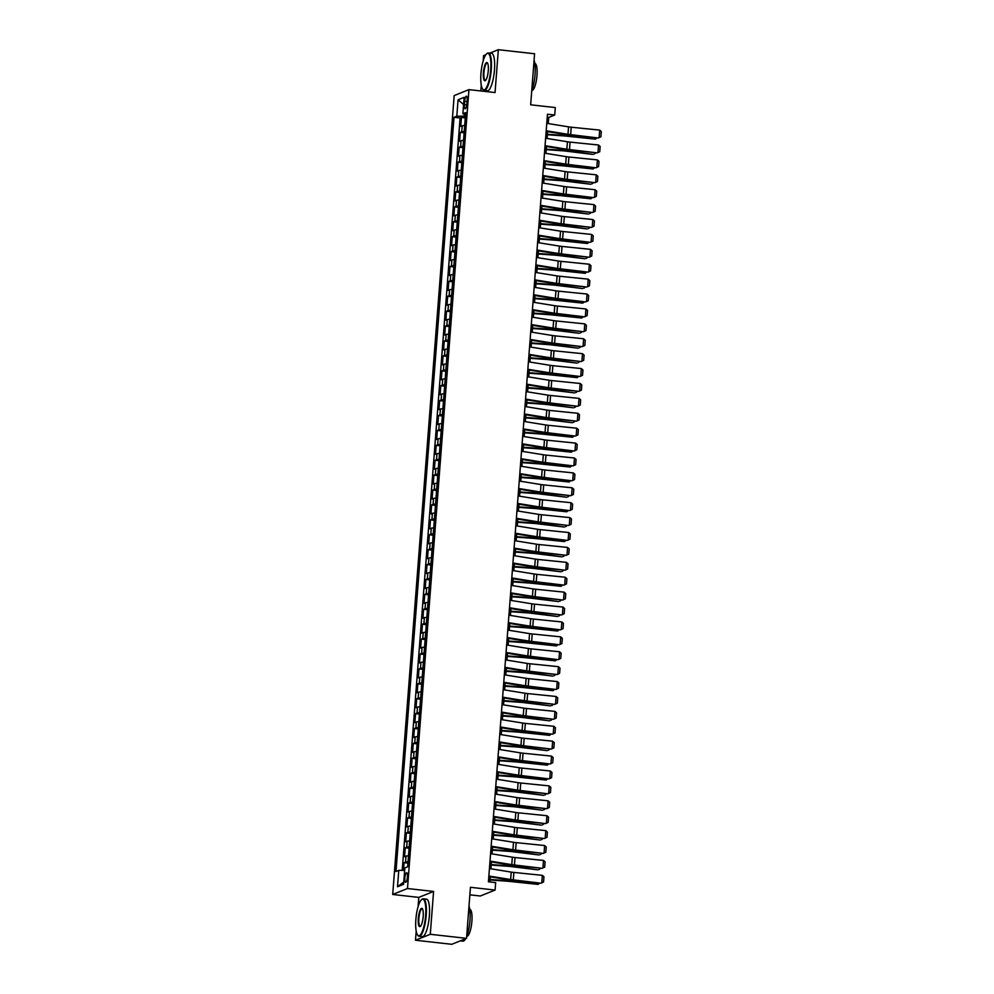 <?xml version="1.0" encoding="UTF-8"?>
<svg xmlns="http://www.w3.org/2000/svg" width="994" height="994" viewBox="0 0 994 994"><rect width="100%" height="100%" fill="white"/><g stroke="black" fill="none" stroke-linecap="round" stroke-linejoin="round"><path stroke-width="1.49" d="M407.403 876.994A4.821 1.23 -83.6 0 0 406.67 872.72A4.821 1.23 -83.6 0 0 404.844 878.025A4.821 1.23 -83.6 0 0 405.589 882.312A4.821 1.23 -83.6 0 0 407.403 876.994M469.864 894.836L480.301 896.004L495.087 890.065L495.658 882.61L488.414 881.802L547.47 114.211L554.727 115.018L555.298 107.563L530.659 104.805L534.586 53.763L498.342 49.7L489.831 53.129M416.2 931.117L415.492 940.237L451.736 944.3L466.521 938.348L430.278 934.298L433.583 891.444L407.49 888.524L392.705 894.476L418.797 897.396L418.064 906.776M407.49 888.524L468.957 89.634L454.171 95.586L392.705 894.476M485.817 54.745L483.556 55.652L483.159 60.932M481.282 85.273L480.847 90.963M415.492 940.237L430.278 934.298M464.683 125.542A6.026 0.795 -175.6 0 0 462.21 125.803L460.744 126.4L461.44 117.454L465.279 117.888M464.223 131.506A6.026 0.795 -175.6 0 0 461.75 131.767L460.297 132.351L464.123 132.786M460.297 132.351L459.601 141.297L461.067 140.713A6.026 0.795 -175.6 0 1 463.539 140.452M462.396 155.35A6.026 0.795 -175.6 0 0 459.911 155.623L458.458 156.207L459.141 147.261L462.98 147.696M461.241 170.26A6.026 0.795 -175.6 0 0 458.768 170.521L457.315 171.105L457.998 162.171L461.837 162.594M460.098 185.17A6.026 0.795 -175.6 0 0 457.625 185.431L456.159 186.015L456.855 177.069L460.694 177.504M458.955 200.067A6.026 0.795 -175.6 0 0 456.47 200.328L455.016 200.925L455.699 191.979L459.539 192.401M457.799 214.977A6.026 0.795 -175.6 0 0 455.327 215.238L453.873 215.822L454.556 206.876L458.396 207.311M456.656 229.875A6.026 0.795 -175.6 0 0 454.183 230.136L452.717 230.732L453.413 221.786L457.252 222.221M455.513 244.785A6.026 0.795 -175.6 0 0 453.028 245.046L451.574 245.63L452.258 236.696L456.097 237.119M454.37 259.683A6.026 0.795 -175.6 0 0 451.885 259.956L450.431 260.54L451.114 251.594L454.954 252.029M453.214 274.592A6.026 0.795 -175.6 0 0 450.742 274.853L449.276 275.437L449.971 266.504L453.811 266.926M452.071 289.502A6.026 0.795 -175.6 0 0 449.599 289.763L448.132 290.347L448.828 281.401L452.655 281.836M450.928 304.4A6.026 0.795 -175.6 0 0 448.443 304.661L446.989 305.257L447.673 296.311L451.512 296.734M449.773 319.31A6.026 0.795 -175.6 0 0 447.3 319.571L445.846 320.155L446.53 311.209L450.369 311.644M448.629 334.208A6.026 0.795 -175.6 0 0 446.157 334.469L444.691 335.065L445.387 326.119L449.226 326.554M447.486 349.118A6.026 0.795 -175.6 0 0 445.001 349.379L443.548 349.963L444.231 341.029L448.07 341.451M446.331 364.015A6.026 0.795 -175.6 0 0 443.858 364.289L442.405 364.873L443.088 355.927L446.927 356.361M445.188 378.925A6.026 0.795 -175.6 0 0 442.715 379.186L441.249 379.77L441.945 370.837L445.784 371.259M444.045 393.835A6.026 0.795 -175.6 0 0 441.56 394.096L440.106 394.68L440.789 385.734L444.629 386.169M442.902 408.733A6.026 0.795 -175.6 0 0 440.417 408.994L438.963 409.59L439.646 400.644L443.486 401.067M441.746 423.643A6.026 0.795 -175.6 0 0 439.273 423.904L437.807 424.488L438.503 415.542L442.342 415.977M440.603 438.54A6.026 0.795 -175.6 0 0 438.13 438.801L436.664 439.398L437.36 430.452L441.187 430.887M439.46 453.45A6.026 0.795 -175.6 0 0 436.975 453.711L435.521 454.295L436.204 445.362L440.044 445.784M438.304 468.348A6.026 0.795 -175.6 0 0 435.832 468.621L434.378 469.205L435.061 460.259L438.901 460.694M437.161 483.258A6.026 0.795 -175.6 0 0 434.689 483.519L433.222 484.103L433.918 475.169L437.745 475.592M436.018 498.168A6.026 0.795 -175.6 0 0 433.533 498.429L432.079 499.013L432.763 490.067L436.602 490.502M434.863 513.066A6.026 0.795 -175.6 0 0 432.39 513.326L430.936 513.923L431.62 504.977L435.459 505.399M433.719 527.976A6.026 0.795 -175.6 0 0 431.247 528.236L429.781 528.82L430.477 519.874L434.316 520.309M432.576 542.873A6.026 0.795 -175.6 0 0 430.091 543.134L428.638 543.73L429.321 534.784L433.16 535.219M431.433 557.783A6.026 0.795 -175.6 0 0 428.948 558.044L427.495 558.628L428.178 549.694L432.017 550.117M430.278 572.681A6.026 0.795 -175.6 0 0 427.805 572.954L426.339 573.538L427.035 564.592L430.874 565.027M429.135 587.591A6.026 0.795 -175.6 0 0 426.662 587.852L425.196 588.436L425.879 579.502L429.719 579.924M427.992 602.501A6.026 0.795 -175.6 0 0 425.507 602.762L424.053 603.346L424.736 594.4L428.576 594.834M426.836 617.398A6.026 0.795 -175.6 0 0 424.363 617.659L422.91 618.256L423.593 609.31L427.432 609.732M425.693 632.308A6.026 0.795 -175.6 0 0 423.22 632.569L421.754 633.153L422.45 624.207L426.277 624.642M424.55 647.206A6.026 0.795 -175.6 0 0 422.065 647.467L420.611 648.063L421.294 639.117L425.134 639.552M423.394 662.116A6.026 0.795 -175.6 0 0 420.922 662.377L419.468 662.961L420.151 654.027L423.991 654.45M422.251 677.013A6.026 0.795 -175.6 0 0 419.779 677.287L418.312 677.871L419.008 668.925L422.848 669.36M421.108 691.923A6.026 0.795 -175.6 0 0 418.623 692.184L417.169 692.768L417.853 683.835L421.692 684.257M419.965 706.833A6.026 0.795 -175.6 0 0 417.48 707.094L416.026 707.678L416.71 698.732L420.549 699.167M418.809 721.731A6.026 0.795 -175.6 0 0 416.337 721.992L414.871 722.588L415.567 713.642L419.406 714.065M417.666 736.641A6.026 0.795 -175.6 0 0 415.181 736.902L413.728 737.486L414.411 728.54L418.25 728.975M416.523 751.539A6.026 0.795 -175.6 0 0 414.038 751.799L412.585 752.396L413.268 743.45L417.107 743.885M415.368 766.449A6.026 0.795 -175.6 0 0 412.895 766.709L411.429 767.293L412.125 758.36L415.964 758.782M414.225 781.346A6.026 0.795 -175.6 0 0 411.752 781.619L410.286 782.203L410.982 773.257L414.809 773.692M413.082 796.256A6.026 0.795 -175.6 0 0 410.597 796.517L409.143 797.101L409.826 788.167L413.666 788.59M411.926 811.166A6.026 0.795 -175.6 0 0 409.453 811.427L408 812.011L408.683 803.065L412.522 803.5M410.783 826.064A6.026 0.795 -175.6 0 0 408.31 826.325L406.844 826.921L407.54 817.975L411.379 818.397M409.64 840.974A6.026 0.795 -175.6 0 0 407.155 841.235L405.701 841.819L406.384 832.873L410.224 833.307M408.484 855.871A6.026 0.795 -175.6 0 0 406.012 856.132L404.558 856.729L405.241 847.783L409.081 848.217M464.658 101.326L464.397 104.606A4.672 1.193 -83.6 0 0 465.117 108.756A4.672 1.193 -83.6 0 0 466.882 103.612L467.13 100.332A4.672 1.193 -83.6 0 0 466.41 96.182A4.672 1.193 -83.6 0 0 464.658 101.326L467.031 101.599M464.36 114.198L464.21 116.186L456.805 116.186L454.009 117.304L395.985 871.489L398.78 870.359L397.513 886.76L403.589 884.312L404.856 867.924L407.652 866.793L465.677 112.62L462.881 113.738L465.527 114.558M456.805 116.186L458.072 99.785L464.148 97.35L462.881 113.738M461.44 117.454L460.098 117.988L402.21 870.359M408.037 861.835A6.026 0.795 4.4 0 0 405.552 862.096L404.098 862.693L403.502 870.371M405.241 847.783L406.695 847.199A6.026 0.795 4.4 0 1 409.18 846.938M406.384 832.873L407.851 832.289A6.026 0.795 4.4 0 1 410.323 832.028M407.54 817.975L408.994 817.391A6.026 0.795 4.4 0 1 411.466 817.118M408.683 803.065L410.137 802.481A6.026 0.795 4.4 0 1 412.622 802.22M409.826 788.167L411.292 787.571A6.026 0.795 4.4 0 1 413.765 787.31M410.982 773.257L412.435 772.673A6.026 0.795 4.4 0 1 414.908 772.413M412.125 758.36L413.579 757.763A6.026 0.795 4.4 0 1 416.064 757.503M413.268 743.45L414.734 742.866A6.026 0.795 4.4 0 1 417.207 742.605M414.411 728.54L415.877 727.956A6.026 0.795 4.4 0 1 418.35 727.695M415.567 713.642L417.02 713.058A6.026 0.795 4.4 0 1 419.505 712.785M416.71 698.732L418.163 698.148A6.026 0.795 4.4 0 1 420.648 697.887M417.853 683.835L419.319 683.238A6.026 0.795 4.4 0 1 421.791 682.977M419.008 668.925L420.462 668.341A6.026 0.795 4.4 0 1 422.935 668.08M420.151 654.027L421.605 653.431A6.026 0.795 4.4 0 1 424.09 653.17M421.294 639.117L422.761 638.533A6.026 0.795 4.4 0 1 425.233 638.272M422.45 624.207L423.904 623.623A6.026 0.795 4.4 0 1 426.376 623.362M423.593 609.31L425.047 608.726A6.026 0.795 4.4 0 1 427.532 608.452M424.736 594.4L426.202 593.816A6.026 0.795 4.4 0 1 428.675 593.555M425.879 579.502L427.345 578.906A6.026 0.795 4.4 0 1 429.818 578.645M427.035 564.592L428.489 564.008A6.026 0.795 4.4 0 1 430.974 563.747M428.178 549.694L429.644 549.098A6.026 0.795 4.4 0 1 432.117 548.837M429.321 534.784L430.787 534.2A6.026 0.795 4.4 0 1 433.26 533.94M430.477 519.874L431.93 519.29A6.026 0.795 4.4 0 1 434.415 519.03M431.62 504.977L433.073 504.393A6.026 0.795 4.4 0 1 435.558 504.12M432.763 490.067L434.229 489.483A6.026 0.795 4.4 0 1 436.701 489.222M433.918 475.169L435.372 474.573A6.026 0.795 4.4 0 1 437.845 474.312M435.061 460.259L436.515 459.675A6.026 0.795 4.4 0 1 439 459.414M436.204 445.362L437.671 444.765A6.026 0.795 4.4 0 1 440.143 444.504M437.36 430.452L438.814 429.868A6.026 0.795 4.4 0 1 441.286 429.607M438.503 415.542L439.957 414.958A6.026 0.795 4.4 0 1 442.442 414.697M439.646 400.644L441.112 400.06A6.026 0.795 4.4 0 1 443.585 399.787M440.789 385.734L442.255 385.15A6.026 0.795 4.4 0 1 444.728 384.889M441.945 370.837L443.399 370.24A6.026 0.795 4.4 0 1 445.884 369.979M443.088 355.927L444.542 355.343A6.026 0.795 4.4 0 1 447.027 355.082M444.231 341.029L445.697 340.433A6.026 0.795 4.4 0 1 448.17 340.172M445.387 326.119L446.84 325.535A6.026 0.795 4.4 0 1 449.313 325.274M446.53 311.209L447.983 310.625A6.026 0.795 4.4 0 1 450.468 310.364M447.673 296.311L449.139 295.727A6.026 0.795 4.4 0 1 451.611 295.454M448.828 281.401L450.282 280.817A6.026 0.795 4.4 0 1 452.755 280.557M449.971 266.504L451.425 265.907A6.026 0.795 4.4 0 1 453.91 265.647M451.114 251.594L452.581 251.01A6.026 0.795 4.4 0 1 455.053 250.749M452.258 236.696L453.724 236.1A6.026 0.795 4.4 0 1 456.196 235.839M453.413 221.786L454.867 221.202A6.026 0.795 4.4 0 1 457.352 220.941M454.556 206.876L456.01 206.292A6.026 0.795 4.4 0 1 458.495 206.031M455.699 191.979L457.165 191.395A6.026 0.795 4.4 0 1 459.638 191.121M456.855 177.069L458.309 176.485A6.026 0.795 4.4 0 1 460.781 176.224M457.998 162.171L459.452 161.575A6.026 0.795 4.4 0 1 461.937 161.314M459.141 147.261L460.607 146.677A6.026 0.795 4.4 0 1 463.08 146.416M465.391 116.323L464.21 116.186M495.087 890.065L470.448 887.307L466.521 938.348M468.957 89.634L495.049 92.554L498.342 49.7M548.253 123.567L548.725 117.429L554.727 115.018M489.893 881.964L490.291 876.845M490.912 868.806L491.446 861.935M492.055 853.896L492.589 847.025M493.21 838.998L493.732 832.127M494.353 824.088L494.875 817.217M495.497 809.178L496.031 802.32M496.64 794.281L497.174 787.41M497.795 779.371L498.317 772.512M498.938 764.473L499.473 757.602M500.081 749.563L500.616 742.692M501.237 734.665L501.759 727.794M502.38 719.755L502.914 712.884M503.523 704.845L504.057 697.987M504.679 689.948L505.2 683.077M505.822 675.038L506.344 668.179M506.965 660.14L507.499 653.269M508.12 645.23L508.642 638.359M509.263 630.32L509.785 623.462M510.407 615.423L510.941 608.552M511.55 600.513L512.084 593.654M512.705 585.615L513.227 578.744M513.848 570.705L514.383 563.846M514.991 555.808L515.526 548.937M516.147 540.898L516.669 534.026M517.29 525.988L517.812 519.129M518.433 511.09L518.967 504.219M519.589 496.18L520.111 489.321M520.732 481.282L521.254 474.411M521.875 466.372L522.409 459.514M523.018 451.475L523.552 444.604M524.173 436.565L524.695 429.694M525.317 421.655L525.851 414.796M526.46 406.757L526.994 399.886M527.615 391.847L528.137 384.989M528.758 376.95L529.28 370.079M529.901 362.04L530.436 355.181M531.057 347.142L531.579 340.271M532.2 332.232L532.722 325.361M533.343 317.322L533.877 310.463M534.486 302.424L535.02 295.553M535.642 287.514L536.164 280.656M536.785 272.617L537.319 265.746M537.928 257.707L538.462 250.836M539.083 242.809L539.605 235.938M540.227 227.899L540.748 221.028M541.37 212.989L541.904 206.131M542.525 198.092L543.047 191.221M543.668 183.182L544.19 176.323M544.811 168.284L545.346 161.413M545.954 153.374L546.489 146.503M547.11 138.477L547.632 131.606M547.234 117.267L548.725 117.429M460.098 117.988L454.009 117.304M404.098 862.693L407.938 863.115M398.78 870.359L404.67 870.371M463.589 104.544L458.072 99.785M397.513 886.76L403.763 882.013M433.583 891.444L418.797 897.396M546.775 123.331L568.556 126.859A7.542 0.994 -175.6 0 0 571.215 127.207L599.693 130.102L599.109 137.557L600.898 136.762L598.376 137.992L569.897 135.085A11.307 1.479 4.4 0 1 565.921 134.575L546.153 131.37M598.376 137.992L570.643 134.65A7.542 0.994 -175.6 0 1 567.984 134.314L546.203 130.773M599.693 130.102L601.295 131.543L600.898 136.762M547.396 134.749L563.996 135.917A7.542 0.994 4.4 0 1 566.828 136.19L595.456 139.16L568.083 135.818A11.307 1.479 -175.6 0 0 563.834 135.408L547.433 134.265M597.046 137.855L595.456 139.16L595.568 137.706M490.713 69.679A18.401 4.672 -83.6 0 0 486.6 53.862A18.401 4.672 -83.6 0 0 480.959 73.606A18.401 4.672 -83.6 0 0 482.649 89.149A18.401 4.672 -83.6 0 0 490.713 69.679M486.824 53.688A18.849 4.784 96.4 0 1 487.048 53.477A18.849 4.784 96.4 0 1 488.377 52.968A18.849 4.784 96.4 0 1 491.272 69.679A18.849 4.784 96.4 0 1 484.177 90.429A18.849 4.784 96.4 0 1 482.997 89.634A18.849 4.784 96.4 0 1 482.823 89.373M488.278 70.661A9.194 2.336 96.4 0 1 485.457 80.539A9.194 2.336 96.4 0 1 483.407 72.624A9.194 2.336 96.4 0 1 487.433 62.895A9.194 2.336 96.4 0 1 488.278 70.661M487.607 63.169A8.747 2.224 -83.6 0 0 487.246 63.007A8.747 2.224 -83.6 0 0 483.954 72.624A8.747 2.224 -83.6 0 0 485.296 80.39A8.747 2.224 -83.6 0 0 485.693 80.303M534.089 60.187A18.849 4.784 96.4 0 1 535.045 74.587A18.849 4.784 96.4 0 1 531.74 90.703M534.859 63.479L534.884 63.479A13.568 3.442 96.4 0 1 536.971 75.519A13.568 3.442 96.4 0 1 531.865 90.454L531.865 90.454M488.377 52.968L491.558 53.316A18.849 4.784 96.4 0 1 494.453 70.04A18.849 4.784 96.4 0 1 487.371 90.777L484.177 90.429M425.631 915.524A18.401 4.672 -83.6 0 0 421.506 899.707A18.401 4.672 -83.6 0 0 415.877 919.45A18.401 4.672 -83.6 0 0 417.567 934.994A18.401 4.672 -83.6 0 0 425.631 915.524M421.742 899.533A18.849 4.784 96.4 0 1 421.965 899.321A18.849 4.784 96.4 0 1 423.282 898.8A18.849 4.784 96.4 0 1 426.19 915.524A18.849 4.784 96.4 0 1 419.095 936.261A18.849 4.784 96.4 0 1 417.915 935.466A18.849 4.784 96.4 0 1 417.741 935.217M423.195 916.505A9.194 2.336 96.4 0 1 420.375 926.371A9.194 2.336 96.4 0 1 418.312 918.468A9.194 2.336 96.4 0 1 422.351 908.74A9.194 2.336 96.4 0 1 423.195 916.505M422.525 909.013A8.747 2.224 -83.6 0 0 422.164 908.839A8.747 2.224 -83.6 0 0 418.872 918.468A8.747 2.224 -83.6 0 0 420.213 926.222A8.747 2.224 -83.6 0 0 420.611 926.147M469.006 906.031A18.849 4.784 96.4 0 1 469.963 920.432A18.849 4.784 96.4 0 1 466.658 936.534M469.777 909.324L469.802 909.324A13.568 3.442 96.4 0 1 471.889 921.363A13.568 3.442 96.4 0 1 466.782 936.298L466.758 936.286M423.282 898.8L426.476 899.16A18.849 4.784 96.4 0 1 429.371 915.884A18.849 4.784 96.4 0 1 422.276 936.621L419.095 936.261M465.652 938.696A18.849 4.784 96.4 0 1 462.869 941.169L460.247 940.871M545.631 138.228L567.412 141.769A7.542 0.994 -175.6 0 0 570.059 142.105L598.537 145.012L597.966 152.467L599.755 151.672L597.232 152.89L568.754 149.995A11.307 1.479 4.4 0 1 564.778 149.473L545.01 146.267M597.232 152.89L569.487 149.56A7.542 0.994 -175.6 0 1 566.841 149.212L545.047 145.683M598.537 145.012L600.152 146.453L599.755 151.672M544.476 153.138L566.257 156.667A7.542 0.994 -175.6 0 0 568.916 157.015L597.394 159.91L596.822 167.365L598.599 166.57L596.089 167.8L567.611 164.892A11.307 1.479 4.4 0 1 563.623 164.383L543.855 161.177M596.089 167.8L568.344 164.47A7.542 0.994 -175.6 0 1 565.685 164.122L543.904 160.593M597.394 159.91L599.009 161.351L598.599 166.57M543.333 168.036L565.114 171.577A7.542 0.994 -175.6 0 0 567.773 171.912L596.251 174.82L595.679 182.275L597.456 181.48L594.934 182.697L566.468 179.802A11.307 1.479 4.4 0 1 562.48 179.28L542.712 176.075M594.934 182.697L567.201 179.367A7.542 0.994 -175.6 0 1 564.542 179.019L542.761 175.491M596.251 174.82L597.854 176.261L597.456 181.48M542.19 182.946L563.971 186.474A7.542 0.994 -175.6 0 0 566.63 186.822L595.095 189.717L594.524 197.172L596.313 196.377L593.791 197.607L565.313 194.7A11.307 1.479 4.4 0 1 561.337 194.19L541.568 190.985M593.791 197.607L566.046 194.277A7.542 0.994 -175.6 0 1 563.399 193.929L541.606 190.401M595.095 189.717L596.711 191.171L596.313 196.377M546.24 149.659L562.852 150.815A7.542 0.994 4.4 0 1 565.685 151.088L593.045 154.443L566.94 150.715A11.307 1.479 -175.6 0 0 562.691 150.318L546.29 149.162M595.891 152.753L594.3 154.07L594.412 152.604M545.097 164.569L561.697 165.725A7.542 0.994 4.4 0 1 564.542 165.998L593.157 168.98L565.797 165.625A11.307 1.479 -175.6 0 0 561.535 165.215L545.134 164.072M594.747 167.663L593.157 168.98L593.269 167.514M543.954 179.467L560.554 180.635A7.542 0.994 4.4 0 1 563.387 180.896L590.759 184.25L564.654 180.535A11.307 1.479 -175.6 0 0 560.392 180.125L543.991 178.97M593.604 182.561L592.014 183.878L592.126 182.411M542.811 194.377L559.411 195.532A7.542 0.994 4.4 0 1 562.244 195.806L590.858 198.788L563.499 195.433A11.307 1.479 -175.6 0 0 559.249 195.023L542.848 193.88M592.461 197.471L590.858 198.788L590.983 197.321M541.034 197.856L562.828 201.384A7.542 0.994 -175.6 0 0 565.474 201.732L593.952 204.627L593.381 212.082L595.157 211.287L592.648 212.505L564.17 209.61A11.307 1.479 4.4 0 1 560.181 209.088L540.425 205.882M592.648 212.505L564.903 209.175A7.542 0.994 -175.6 0 1 562.244 208.839L540.463 205.298M593.952 204.627L595.568 206.069L595.157 211.287M541.655 209.274L558.255 210.442A7.542 0.994 4.4 0 1 561.101 210.716L588.46 214.058L562.356 210.343A11.307 1.479 -175.6 0 0 558.094 209.933L541.693 208.79M591.306 212.368L589.715 213.685L589.827 212.219M539.891 212.753L561.672 216.282A7.542 0.994 -175.6 0 0 564.331 216.63L592.809 219.537L592.238 226.98L594.014 226.197L591.492 227.415L563.026 224.507A11.307 1.479 4.4 0 1 559.038 223.998L539.27 220.792M591.492 227.415L563.76 224.085A7.542 0.994 -175.6 0 1 561.101 223.737L539.32 220.208M592.809 219.537L594.412 220.979L594.014 226.197M540.512 224.184L557.112 225.34A7.542 0.994 4.4 0 1 559.945 225.613L587.317 228.968L561.212 225.24A11.307 1.479 -175.6 0 0 556.951 224.843L540.55 223.687M590.163 227.278L588.572 228.595L588.684 227.129M538.748 227.663L560.529 231.192A7.542 0.994 -175.6 0 0 563.188 231.54L591.654 234.435L591.082 241.89L592.871 241.095L590.349 242.325L561.871 239.417A11.307 1.479 4.4 0 1 557.895 238.908L538.127 235.702M590.349 242.325L562.616 238.982A7.542 0.994 -175.6 0 1 559.957 238.647L538.176 235.106M591.654 234.435L593.269 235.876L592.871 241.095M539.369 239.082L555.969 240.25A7.542 0.994 4.4 0 1 558.802 240.523L587.429 243.493L560.057 240.15A11.307 1.479 -175.6 0 0 555.808 239.74L539.407 238.597M589.02 242.188L587.429 243.493L587.541 242.039M537.592 242.561L559.386 246.102A7.542 0.994 -175.6 0 0 562.032 246.437L590.511 249.345L589.939 256.8L591.716 256.005L589.206 257.222L560.728 254.327A11.307 1.479 4.4 0 1 556.752 253.805L536.984 250.6M589.206 257.222L561.461 253.892A7.542 0.994 -175.6 0 1 558.814 253.545L537.021 250.016M590.511 249.345L592.126 250.786L591.716 256.005M538.214 253.992L554.814 255.16A7.542 0.994 4.4 0 1 557.659 255.421L585.019 258.775L558.914 255.048A11.307 1.479 -175.6 0 0 554.664 254.65L538.251 253.495M587.864 257.086L586.274 258.403L586.385 256.937M536.449 257.471L558.23 261A7.542 0.994 -175.6 0 0 560.889 261.347L589.367 264.242L588.796 271.697L590.573 270.902L588.063 272.132L559.585 269.225A11.307 1.479 4.4 0 1 555.596 268.715L535.828 265.51M588.063 272.132L560.318 268.802A7.542 0.994 -175.6 0 1 557.659 268.455L535.878 264.926M589.367 264.242L590.97 265.684L590.573 270.902M537.071 268.902L553.67 270.057A7.542 0.994 4.4 0 1 556.516 270.331L585.131 273.313L557.771 269.958A11.307 1.479 -175.6 0 0 553.509 269.548L537.108 268.405M586.721 271.996L585.131 273.313L585.242 271.847M535.306 272.368L557.087 275.91A7.542 0.994 -175.6 0 0 559.746 276.245L588.224 279.152L587.64 286.607L589.43 285.812L586.907 287.03L558.429 284.135A11.307 1.479 4.4 0 1 554.453 283.613L534.685 280.407M586.907 287.03L559.175 283.7A7.542 0.994 -175.6 0 1 556.516 283.352L534.735 279.823M588.224 279.152L589.827 280.594L589.43 285.812M535.928 283.799L552.527 284.967A7.542 0.994 4.4 0 1 555.36 285.228L582.72 288.583L556.615 284.868A11.307 1.479 -175.6 0 0 552.366 284.458L535.965 283.302M585.578 286.893L583.987 288.21L584.099 286.744M534.151 287.278L555.944 290.807A7.542 0.994 -175.6 0 0 558.591 291.155L587.069 294.05L586.497 301.505L588.286 300.71L585.764 301.94L557.286 299.032A11.307 1.479 4.4 0 1 553.31 298.523L533.542 295.317M585.764 301.94L558.019 298.61A7.542 0.994 -175.6 0 1 555.373 298.262L533.579 294.733M587.069 294.05L588.684 295.504L588.286 300.71M534.772 298.709L551.384 299.865A7.542 0.994 4.4 0 1 554.217 300.138L582.832 303.12L555.472 299.766A11.307 1.479 -175.6 0 0 551.223 299.356L534.822 298.212M584.422 301.803L582.832 303.12L582.944 301.654M533.008 302.188L554.789 305.717A7.542 0.994 -175.6 0 0 557.448 306.065L585.926 308.96L585.354 316.415L587.131 315.62L584.621 316.837L556.143 313.942A11.307 1.479 4.4 0 1 552.155 313.421L532.386 310.215M584.621 316.837L556.876 313.508A7.542 0.994 -175.6 0 1 554.217 313.172L532.436 309.631M585.926 308.96L587.541 310.401L587.131 315.62M533.629 313.607L550.229 314.775A7.542 0.994 4.4 0 1 553.074 315.048L581.689 318.018L554.329 314.676A11.307 1.479 -175.6 0 0 550.067 314.266L533.666 313.122M583.279 316.713L581.689 318.018L581.801 316.552M532.486 328.517L549.086 329.673A7.542 0.994 4.4 0 1 551.918 329.946L579.291 333.301L553.186 329.573A11.307 1.479 -175.6 0 0 548.924 329.176L532.523 328.02M582.136 331.611L580.546 332.928L580.658 331.462M531.343 343.415L547.942 344.583A7.542 0.994 4.4 0 1 550.775 344.856L578.135 348.198L552.03 344.483A11.307 1.479 -175.6 0 0 547.781 344.073L531.38 342.93M580.993 346.521L579.39 347.825L579.514 346.372M531.865 317.086L553.646 320.615A7.542 0.994 -175.6 0 0 556.305 320.963L584.783 323.87L584.211 331.313L585.988 330.53L583.466 331.748L555 328.84A11.307 1.479 4.4 0 1 551.011 328.331L531.243 325.125M583.466 331.748L555.733 328.418A7.542 0.994 -175.6 0 1 553.074 328.07L531.293 324.541M584.783 323.87L586.385 325.311L585.988 330.53M530.721 331.996L552.502 335.525A7.542 0.994 -175.6 0 0 555.161 335.873L583.627 338.768L583.056 346.223L584.845 345.427L582.322 346.657L553.844 343.75A11.307 1.479 4.4 0 1 549.868 343.241L530.1 340.035M582.322 346.657L554.577 343.315A7.542 0.994 -175.6 0 1 551.931 342.98L530.137 339.439M583.627 338.768L585.242 340.209L584.845 345.427M529.566 346.894L551.359 350.435A7.542 0.994 -175.6 0 0 554.006 350.77L582.484 353.678L581.912 361.133L583.689 360.337L581.179 361.555L552.701 358.66A11.307 1.479 4.4 0 1 548.713 358.138L528.957 354.933M581.179 361.555L553.434 358.225A7.542 0.994 -175.6 0 1 550.775 357.877L528.994 354.349M582.484 353.678L584.099 355.119L583.689 360.337M530.187 358.325L546.787 359.493A7.542 0.994 4.4 0 1 549.632 359.753L576.992 363.108L550.887 359.381A11.307 1.479 -175.6 0 0 546.625 358.983L530.224 357.828M579.837 361.418L578.247 362.735L578.359 361.269M528.423 361.804L550.204 365.332A7.542 0.994 -175.6 0 0 552.863 365.68L581.341 368.575L580.769 376.03L582.546 375.235L580.024 376.465L551.558 373.558A11.307 1.479 4.4 0 1 547.57 373.048L527.802 369.843M580.024 376.465L552.291 373.135A7.542 0.994 -175.6 0 1 549.632 372.787L527.851 369.259M581.341 368.575L582.944 370.017L582.546 375.235M529.044 373.235L545.644 374.39A7.542 0.994 4.4 0 1 548.477 374.663L577.104 377.645L549.744 374.291A11.307 1.479 -175.6 0 0 545.482 373.881L529.081 372.738M578.694 376.328L577.104 377.645L577.216 376.179M527.28 376.701L549.061 380.242A7.542 0.994 -175.6 0 0 551.72 380.578L580.185 383.485L579.614 390.94L581.403 390.145L578.881 391.363L550.403 388.468A11.307 1.479 4.4 0 1 546.427 387.946L526.658 384.74M578.881 391.363L551.136 388.033A7.542 0.994 -175.6 0 1 548.489 387.685L526.708 384.156M580.185 383.485L581.801 384.926L581.403 390.145M527.901 388.132L544.501 389.3A7.542 0.994 4.4 0 1 547.334 389.561L574.694 392.916L548.589 389.201A11.307 1.479 -175.6 0 0 544.339 388.791L527.938 387.635M577.551 391.226L575.961 392.543L576.073 391.077M526.124 391.611L547.918 395.14A7.542 0.994 -175.6 0 0 550.564 395.488L579.042 398.383L578.471 405.838L580.247 405.043L577.738 406.273L549.26 403.365A11.307 1.479 4.4 0 1 545.271 402.856L525.515 399.65M577.738 406.273L549.993 402.943A7.542 0.994 -175.6 0 1 547.334 402.595L525.553 399.066M579.042 398.383L580.658 399.837L580.247 405.043M526.745 403.042L543.345 404.198A7.542 0.994 4.4 0 1 546.191 404.471L573.55 407.826L547.446 404.098A11.307 1.479 -175.6 0 0 543.184 403.688L526.783 402.545M576.396 406.136L574.805 407.453L574.917 405.987M524.981 406.521L546.762 410.05A7.542 0.994 -175.6 0 0 549.421 410.398L577.899 413.293L577.328 420.748L579.104 419.953L576.595 421.17L548.116 418.275A11.307 1.479 4.4 0 1 544.128 417.753L524.36 414.548M576.595 421.17L548.85 417.84A7.542 0.994 -175.6 0 1 546.191 417.505L524.41 413.964M577.899 413.293L579.502 414.734L579.104 419.953M525.602 417.94L542.202 419.108A7.542 0.994 4.4 0 1 545.035 419.381L572.407 422.723L546.302 419.008A11.307 1.479 -175.6 0 0 542.041 418.598L525.64 417.455M575.253 421.046L573.662 422.351L573.774 420.884M523.838 421.419L545.619 424.947A7.542 0.994 -175.6 0 0 548.278 425.295L576.756 428.203L576.172 435.645L577.961 434.863L575.439 436.08L546.961 433.185A11.307 1.479 4.4 0 1 542.985 432.663L523.217 429.458M575.439 436.08L547.706 432.75A7.542 0.994 -175.6 0 1 545.047 432.402L523.266 428.874M576.756 428.203L578.359 429.644L577.961 434.863M524.459 432.85L541.059 434.005A7.542 0.994 4.4 0 1 543.892 434.279L572.519 437.261L545.147 433.906A11.307 1.479 -175.6 0 0 540.898 433.508L524.497 432.353M574.11 435.944L572.519 437.261L572.631 435.794M522.682 436.329L544.476 439.857A7.542 0.994 -175.6 0 0 547.122 440.205L575.601 443.1L575.029 450.555L576.818 449.76L574.296 450.99L545.818 448.083A11.307 1.479 4.4 0 1 541.842 447.573L522.074 444.368M574.296 450.99L546.551 447.648A7.542 0.994 -175.6 0 1 543.904 447.312L522.111 443.771M575.601 443.1L577.216 444.542L576.818 449.76M523.304 447.747L539.916 448.915A7.542 0.994 4.4 0 1 542.749 449.189L571.364 452.158L544.004 448.816A11.307 1.479 -175.6 0 0 539.754 448.406L523.353 447.263M572.954 450.854L571.364 452.158L571.475 450.704M521.539 451.226L543.32 454.767A7.542 0.994 -175.6 0 0 545.979 455.103L574.457 458.01L573.886 465.465L575.663 464.67L573.153 465.888L544.675 462.993A11.307 1.479 4.4 0 1 540.686 462.471L520.918 459.265M573.153 465.888L545.408 462.558A7.542 0.994 -175.6 0 1 542.749 462.21L520.968 458.681M574.457 458.01L576.073 459.452L575.663 464.67M522.161 462.657L538.76 463.825A7.542 0.994 4.4 0 1 541.606 464.086L570.221 467.068L542.861 463.713A11.307 1.479 -175.6 0 0 538.599 463.316L522.198 462.16M571.811 465.751L570.221 467.068L570.332 465.602M520.396 466.136L542.177 469.665A7.542 0.994 -175.6 0 0 544.836 470.013L573.314 472.908L572.743 480.363L574.52 479.568L571.997 480.798L543.532 477.89A11.307 1.479 4.4 0 1 539.543 477.381L519.775 474.175M571.997 480.798L544.265 477.468A7.542 0.994 -175.6 0 1 541.606 477.12L519.825 473.591M573.314 472.908L574.917 474.349L574.52 479.568M519.253 481.034L541.034 484.575A7.542 0.994 -175.6 0 0 543.693 484.91L572.159 487.818L571.587 495.273L573.376 494.478L570.854 495.695L542.376 492.8A11.307 1.479 4.4 0 1 538.4 492.278L518.632 489.073M570.854 495.695L543.109 492.365A7.542 0.994 -175.6 0 1 540.463 492.018L518.669 488.489M572.159 487.818L573.774 489.259L573.376 494.478M518.098 495.944L539.891 499.473A7.542 0.994 -175.6 0 0 542.538 499.82L571.016 502.716L570.444 510.171L572.221 509.375L569.711 510.605L541.233 507.698A11.307 1.479 4.4 0 1 537.245 507.188L517.476 503.983M569.711 510.605L541.966 507.275A7.542 0.994 -175.6 0 1 539.307 506.928L517.526 503.399M571.016 502.716L572.631 504.169L572.221 509.375M521.018 477.567L537.617 478.723A7.542 0.994 4.4 0 1 540.45 478.996L569.077 481.978L541.718 478.623A11.307 1.479 -175.6 0 0 537.456 478.213L521.055 477.07M570.668 480.661L569.077 481.978L569.189 480.512M519.874 492.465L536.474 493.633A7.542 0.994 4.4 0 1 539.307 493.894L566.667 497.248L540.562 493.533A11.307 1.479 -175.6 0 0 536.313 493.123L519.912 491.968M569.525 495.559L567.922 496.876L568.034 495.41M518.719 507.375L535.319 508.53A7.542 0.994 4.4 0 1 538.164 508.804L566.779 511.786L539.419 508.431A11.307 1.479 -175.6 0 0 535.157 508.021L518.756 506.878M568.369 510.469L566.779 511.786L566.891 510.32M516.955 510.854L538.736 514.383A7.542 0.994 -175.6 0 0 541.395 514.73L569.873 517.625L569.301 525.081L571.078 524.285L568.556 525.503L540.09 522.608A11.307 1.479 4.4 0 1 536.101 522.086L516.333 518.88M568.556 525.503L540.823 522.173A7.542 0.994 -175.6 0 1 538.164 521.838L516.383 518.296M569.873 517.625L571.475 519.067L571.078 524.285M517.576 522.272L534.176 523.44A7.542 0.994 4.4 0 1 537.008 523.714L564.381 527.056L538.276 523.341A11.307 1.479 -175.6 0 0 534.014 522.931L517.613 521.788M567.226 525.379L565.636 526.683L565.748 525.217M515.811 525.751L537.592 529.28A7.542 0.994 -175.6 0 0 540.251 529.628L568.717 532.535L568.146 539.978L569.935 539.195L567.412 540.413L538.934 537.518A11.307 1.479 4.4 0 1 534.958 536.996L515.19 533.79M567.412 540.413L539.667 537.083A7.542 0.994 -175.6 0 1 537.021 536.735L515.24 533.206M568.717 532.535L570.332 533.977L569.935 539.195M516.433 537.182L533.033 538.338A7.542 0.994 4.4 0 1 535.865 538.611L564.493 541.593L537.12 538.239A11.307 1.479 -175.6 0 0 532.871 537.841L516.47 536.685M566.083 540.276L564.493 541.593L564.604 540.127M514.656 540.661L536.449 544.19A7.542 0.994 -175.6 0 0 539.096 544.538L567.574 547.433L567.002 554.888L568.779 554.093L566.269 555.323L537.791 552.415A11.307 1.479 4.4 0 1 533.803 551.906L514.047 548.7M566.269 555.323L538.524 551.981A7.542 0.994 -175.6 0 1 535.865 551.645L514.084 548.116M567.574 547.433L569.189 548.874L568.779 554.093M515.277 552.08L531.877 553.248A7.542 0.994 4.4 0 1 534.722 553.521L562.082 556.864L535.977 553.149A11.307 1.479 -175.6 0 0 531.715 552.739L515.314 551.595M564.927 555.186L563.337 556.491L563.449 555.037M513.513 555.559L535.294 559.1A7.542 0.994 -175.6 0 0 537.953 559.436L566.431 562.343L565.859 569.798L567.636 569.003L565.126 570.221L536.648 567.326A11.307 1.479 4.4 0 1 532.66 566.804L512.892 563.598M565.126 570.221L537.381 566.891A7.542 0.994 -175.6 0 1 534.722 566.543L512.941 563.014M566.431 562.343L568.034 563.784L567.636 569.003M514.134 566.99L530.734 568.158A7.542 0.994 4.4 0 1 533.567 568.419L560.939 571.774L534.834 568.046A11.307 1.479 -175.6 0 0 530.572 567.649L514.171 566.493M563.784 570.084L562.194 571.401L562.306 569.935M512.37 570.469L534.151 573.998A7.542 0.994 -175.6 0 0 536.81 574.346L565.288 577.241L564.704 584.696L566.493 583.9L563.971 585.131L535.493 582.223A11.307 1.479 4.4 0 1 531.517 581.714L511.748 578.508M563.971 585.131L536.238 581.801A7.542 0.994 -175.6 0 1 533.579 581.453L511.798 577.924M565.288 577.241L566.891 578.682L566.493 583.9M511.214 585.367L533.008 588.908A7.542 0.994 -175.6 0 0 535.654 589.243L564.132 592.151L563.561 599.606L565.35 598.81L562.828 600.028L534.35 597.133A11.307 1.479 4.4 0 1 530.374 596.611L510.605 593.406M562.828 600.028L535.083 596.698A7.542 0.994 -175.6 0 1 532.436 596.35L510.643 592.822M564.132 592.151L565.748 593.592L565.35 598.81M510.071 600.277L531.852 603.805A7.542 0.994 -175.6 0 0 534.511 604.153L562.989 607.061L562.418 614.503L564.194 613.708L561.685 614.938L533.206 612.031A11.307 1.479 4.4 0 1 529.218 611.521L509.45 608.316M561.685 614.938L533.94 611.608A7.542 0.994 -175.6 0 1 531.281 611.26L509.5 607.732M562.989 607.061L564.604 608.502L564.194 613.708M512.991 581.9L529.591 583.056A7.542 0.994 4.4 0 1 532.424 583.329L561.051 586.311L533.679 582.956A11.307 1.479 -175.6 0 0 529.429 582.546L513.028 581.403M562.641 584.994L561.051 586.311L561.163 584.845M511.835 596.798L528.435 597.966A7.542 0.994 4.4 0 1 531.281 598.226L558.64 601.581L532.535 597.866A11.307 1.479 -175.6 0 0 528.286 597.456L511.873 596.301M561.486 599.891L559.895 601.208L560.007 599.742M510.692 611.708L527.292 612.863A7.542 0.994 4.4 0 1 530.137 613.136L557.497 616.491L531.392 612.764A11.307 1.479 -175.6 0 0 527.131 612.354L510.73 611.211M560.343 614.801L558.752 616.118L558.864 614.652M508.928 615.187L530.709 618.715A7.542 0.994 -175.6 0 0 533.368 619.063L561.846 621.958L561.262 629.413L563.051 628.618L560.529 629.836L532.051 626.941A11.307 1.479 4.4 0 1 528.075 626.419L508.307 623.213M560.529 629.836L532.796 626.506A7.542 0.994 -175.6 0 1 530.137 626.17L508.356 622.629M561.846 621.958L563.449 623.4L563.051 628.618M509.549 626.605L526.149 627.773A7.542 0.994 4.4 0 1 528.982 628.046L557.609 631.016L530.237 627.674A11.307 1.479 -175.6 0 0 525.988 627.264L509.587 626.121M559.2 629.711L557.609 631.016L557.721 629.55M507.785 630.084L529.566 633.613A7.542 0.994 -175.6 0 0 532.225 633.961L560.691 636.868L560.119 644.311L561.908 643.528L559.386 644.746L530.908 641.851A11.307 1.479 4.4 0 1 526.932 641.329L507.164 638.123M559.386 644.746L531.641 641.416A7.542 0.994 -175.6 0 1 528.994 641.068L507.201 637.539M560.691 636.868L562.306 638.31L561.908 643.528M508.406 641.515L525.006 642.671A7.542 0.994 4.4 0 1 527.839 642.944L556.454 645.926L529.094 642.571A11.307 1.479 -175.6 0 0 524.844 642.174L508.443 641.018M558.044 644.609L556.454 645.926L556.565 644.46M506.629 644.994L528.423 648.523A7.542 0.994 -175.6 0 0 531.069 648.871L559.547 651.766L558.976 659.221L560.753 658.426L558.243 659.656L529.765 656.748A11.307 1.479 4.4 0 1 525.776 656.239L506.008 653.033M558.243 659.656L530.498 656.313A7.542 0.994 -175.6 0 1 527.839 655.978L506.058 652.449M559.547 651.766L561.163 653.207L560.753 658.426M507.251 656.413L523.85 657.581A7.542 0.994 4.4 0 1 526.696 657.854L555.311 660.824L527.951 657.481A11.307 1.479 -175.6 0 0 523.689 657.071L507.288 655.928M556.901 659.519L555.311 660.824L555.422 659.37M505.486 659.892L527.267 663.433A7.542 0.994 -175.6 0 0 529.926 663.768L558.404 666.676L557.833 674.131L559.61 673.336L557.087 674.553L528.622 671.658A11.307 1.479 4.4 0 1 524.633 671.136L504.865 667.931M557.087 674.553L529.355 671.223A7.542 0.994 -175.6 0 1 526.696 670.875L504.915 667.347M558.404 666.676L560.007 668.117L559.61 673.336M506.108 671.323L522.707 672.491A7.542 0.994 4.4 0 1 525.54 672.752L552.913 676.106L526.808 672.379A11.307 1.479 -175.6 0 0 522.546 671.981L506.145 670.826M555.758 674.417L554.167 675.734L554.279 674.267M504.343 674.802L526.124 678.33A7.542 0.994 -175.6 0 0 528.783 678.678L557.249 681.573L556.677 689.028L558.466 688.233L555.944 689.463L527.466 686.556A11.307 1.479 4.4 0 1 523.49 686.046L503.722 682.841M555.944 689.463L528.199 686.133A7.542 0.994 -175.6 0 1 525.553 685.785L503.759 682.257M557.249 681.573L558.864 683.015L558.466 688.233M504.964 686.233L521.564 687.388A7.542 0.994 4.4 0 1 524.397 687.662L553.024 690.644L525.652 687.289A11.307 1.479 -175.6 0 0 521.403 686.879L505.002 685.736M554.615 689.327L553.024 690.644L553.136 689.177M503.188 689.699L524.981 693.24A7.542 0.994 -175.6 0 0 527.628 693.576L556.106 696.483L555.534 703.938L557.311 703.143L554.801 704.361L526.323 701.466A11.307 1.479 4.4 0 1 522.335 700.944L502.579 697.738M554.801 704.361L527.056 701.031A7.542 0.994 -175.6 0 1 524.397 700.683L502.616 697.154M556.106 696.483L557.721 697.925L557.311 703.143M503.809 701.13L520.409 702.298A7.542 0.994 4.4 0 1 523.254 702.559L550.614 705.914L524.509 702.199A11.307 1.479 -175.6 0 0 520.247 701.789L503.846 700.646M553.459 704.224L551.869 705.541L551.981 704.075M502.045 704.609L523.826 708.138A7.542 0.994 -175.6 0 0 526.485 708.486L554.963 711.393L554.391 718.836L556.168 718.041L553.658 719.271L525.18 716.363A11.307 1.479 4.4 0 1 521.191 715.854L501.423 712.648M553.658 719.271L525.913 715.941A7.542 0.994 -175.6 0 1 523.254 715.593L501.473 712.064M554.963 711.393L556.565 712.835L556.168 718.041M502.666 716.04L519.266 717.196A7.542 0.994 4.4 0 1 522.098 717.469L549.471 720.824L523.366 717.096A11.307 1.479 -175.6 0 0 519.104 716.686L502.703 715.543M552.316 719.134L550.726 720.451L550.838 718.985M500.901 719.519L522.682 723.048A7.542 0.994 -175.6 0 0 525.341 723.396L553.82 726.291L553.236 733.746L555.025 732.951L552.502 734.181L524.024 731.273A11.307 1.479 4.4 0 1 520.048 730.752L500.28 727.546M552.502 734.181L524.77 730.839A7.542 0.994 -175.6 0 1 522.111 730.503L500.33 726.962M553.82 726.291L555.422 727.732L555.025 732.951M501.523 730.938L518.122 732.106A7.542 0.994 4.4 0 1 520.955 732.379L549.583 735.349L522.21 732.006A11.307 1.479 -175.6 0 0 517.961 731.596L501.56 730.453M551.173 734.044L549.583 735.349L549.694 733.883M499.746 734.417L521.539 737.946A7.542 0.994 -175.6 0 0 524.186 738.293L552.664 741.201L552.092 748.644L553.882 747.861L551.359 749.078L522.881 746.183A11.307 1.479 4.4 0 1 518.905 745.662L499.137 742.456M551.359 749.078L523.614 745.749A7.542 0.994 -175.6 0 1 520.968 745.401L499.174 741.872M552.664 741.201L554.279 742.642L553.882 747.861M500.367 745.848L516.967 747.003A7.542 0.994 4.4 0 1 519.812 747.277L547.172 750.632L521.067 746.904A11.307 1.479 -175.6 0 0 516.818 746.506L500.404 745.351M550.017 748.942L548.427 750.259L548.539 748.793M498.603 749.327L520.384 752.856A7.542 0.994 -175.6 0 0 523.043 753.203L551.521 756.099L550.949 763.554L552.726 762.758L550.216 763.988L521.738 761.081A11.307 1.479 4.4 0 1 517.75 760.572L497.982 757.366M550.216 763.988L522.471 760.646A7.542 0.994 -175.6 0 1 519.812 760.311L498.031 756.782M551.521 756.099L553.136 757.54L552.726 762.758M499.224 760.745L515.824 761.913A7.542 0.994 4.4 0 1 518.669 762.187L547.284 765.156L519.924 761.814A11.307 1.479 -175.6 0 0 515.662 761.404L499.261 760.261M548.874 763.852L547.284 765.156L547.396 763.703M497.46 764.224L519.241 767.766A7.542 0.994 -175.6 0 0 521.9 768.101L550.378 771.009L549.794 778.464L551.583 777.668L549.061 778.886L520.583 775.991A11.307 1.479 4.4 0 1 516.607 775.469L496.838 772.263M549.061 778.886L521.328 775.556A7.542 0.994 -175.6 0 1 518.669 775.208L496.888 771.679M550.378 771.009L551.981 772.45L551.583 777.668M498.081 775.655L514.681 776.823A7.542 0.994 4.4 0 1 517.514 777.084L546.141 780.066L518.769 776.712A11.307 1.479 -175.6 0 0 514.519 776.314L498.118 775.158M547.731 778.749L546.141 780.066L546.253 778.6M496.317 779.134L518.098 782.663A7.542 0.994 -175.6 0 0 520.744 783.011L549.222 785.906L548.651 793.361L550.44 792.566L547.918 793.796L519.44 790.889A11.307 1.479 4.4 0 1 515.464 790.379L495.695 787.173M547.918 793.796L520.173 790.466A7.542 0.994 -175.6 0 1 517.526 790.118L495.733 786.589M549.222 785.906L550.838 787.347L550.44 792.566M496.938 790.565L513.538 791.721A7.542 0.994 4.4 0 1 516.371 791.994L543.73 795.349L517.625 791.622A11.307 1.479 -175.6 0 0 513.376 791.212L496.975 790.068M546.576 793.659L544.985 794.976L545.097 793.51M495.161 794.032L516.942 797.573A7.542 0.994 -175.6 0 0 519.601 797.909L548.079 800.816L547.508 808.271L549.284 807.476L546.775 808.694L518.296 805.799A11.307 1.479 4.4 0 1 514.308 805.277L494.54 802.071M546.775 808.694L519.03 805.364A7.542 0.994 -175.6 0 1 516.371 805.028L494.59 801.487M548.079 800.816L549.694 802.257L549.284 807.476M495.782 805.463L512.382 806.631A7.542 0.994 4.4 0 1 515.227 806.892L542.587 810.247L516.482 806.532A11.307 1.479 -175.6 0 0 512.221 806.122L495.82 804.978M545.433 808.557L543.842 809.874L543.954 808.408M494.018 808.942L515.799 812.471A7.542 0.994 -175.6 0 0 518.458 812.819L546.936 815.726L546.365 823.169L548.141 822.373L545.619 823.604L517.153 820.696A11.307 1.479 4.4 0 1 513.165 820.187L493.397 816.981M545.619 823.604L517.886 820.274A7.542 0.994 -175.6 0 1 515.227 819.926L493.446 816.397M546.936 815.726L548.539 817.167L548.141 822.373M494.639 820.373L511.239 821.529A7.542 0.994 4.4 0 1 514.072 821.802L541.444 825.157L515.339 821.429A11.307 1.479 -175.6 0 0 511.078 821.019L494.677 819.876M544.29 823.467L542.699 824.784L542.811 823.318M492.875 823.852L514.656 827.381A7.542 0.994 -175.6 0 0 517.315 827.729L545.781 830.624L545.209 838.079L546.998 837.283L544.476 838.514L515.998 835.606A11.307 1.479 4.4 0 1 512.022 835.084L492.254 831.879M544.476 838.514L516.731 835.171A7.542 0.994 -175.6 0 1 514.084 834.836L492.291 831.295M545.781 830.624L547.396 832.065L546.998 837.283M493.496 835.271L510.096 836.439A7.542 0.994 4.4 0 1 512.929 836.712L540.289 840.054L514.184 836.339A11.307 1.479 -175.6 0 0 509.934 835.929L493.533 834.786M543.146 838.377L541.544 839.681L541.668 838.215M491.719 838.75L513.513 842.278A7.542 0.994 -175.6 0 0 516.159 842.626L544.637 845.534L544.066 852.976L545.843 852.193L543.333 853.411L514.855 850.516A11.307 1.479 4.4 0 1 510.866 849.994L491.111 846.789M543.333 853.411L515.588 850.081A7.542 0.994 -175.6 0 1 512.929 849.733L491.148 846.205M544.637 845.534L546.253 846.975L545.843 852.193M492.341 850.181L508.94 851.336A7.542 0.994 4.4 0 1 511.786 851.609L539.146 854.964L513.041 851.237A11.307 1.479 -175.6 0 0 508.779 850.839L492.378 849.684M541.991 853.274L540.401 854.591L540.512 853.125M490.576 853.66L512.357 857.188A7.542 0.994 -175.6 0 0 515.016 857.536L543.494 860.431L542.923 867.886L544.7 867.091L542.177 868.321L513.712 865.414A11.307 1.479 4.4 0 1 509.723 864.904L489.955 861.699M542.177 868.321L514.445 864.979A7.542 0.994 -175.6 0 1 511.786 864.643L490.005 861.115M543.494 860.431L545.097 861.873L544.7 867.091M491.198 865.078L507.797 866.246A7.542 0.994 4.4 0 1 510.63 866.519L538.002 869.862L511.898 866.147A11.307 1.479 -175.6 0 0 507.636 865.737L491.235 864.594M540.848 868.184L539.257 869.489L539.369 868.035M489.433 868.557L511.214 872.098A7.542 0.994 -175.6 0 0 513.873 872.434L542.351 875.341L541.767 882.796L543.556 882.001L541.034 883.219L512.556 880.324A11.307 1.479 4.4 0 1 508.58 879.802L488.812 876.596M541.034 883.219L513.302 879.889A7.542 0.994 -175.6 0 1 510.643 879.541L488.862 876.012M542.351 875.341L543.954 876.783L543.556 882.001M490.054 879.988L506.654 881.156A7.542 0.994 4.4 0 1 509.487 881.417L538.114 884.399L510.742 881.044A11.307 1.479 -175.6 0 0 506.493 880.647L490.092 879.491M539.705 883.082L538.114 884.399L538.226 882.933M461.75 131.767L462.21 125.803M405.552 862.096L406.012 856.132M406.695 847.199L407.155 841.235M407.851 832.289L408.31 826.325M408.994 817.391L409.453 811.427M410.137 802.481L410.597 796.517M411.292 787.571L411.752 781.619M412.435 772.673L412.895 766.709M413.579 757.763L414.038 751.799M414.734 742.866L415.181 736.902M415.877 727.956L416.337 721.992M417.02 713.058L417.48 707.094M418.163 698.148L418.623 692.184M419.319 683.238L419.779 677.287M420.462 668.341L420.922 662.377M421.605 653.431L422.065 647.467M422.761 638.533L423.22 632.569M423.904 623.623L424.363 617.659M425.047 608.726L425.507 602.762M426.202 593.816L426.662 587.852M427.345 578.906L427.805 572.954M428.489 564.008L428.948 558.044M429.644 549.098L430.091 543.134M430.787 534.2L431.247 528.236M431.93 519.29L432.39 513.326M433.073 504.393L433.533 498.429M434.229 489.483L434.689 483.519M435.372 474.573L435.832 468.621M436.515 459.675L436.975 453.711M437.671 444.765L438.13 438.801M438.814 429.868L439.273 423.904M439.957 414.958L440.417 408.994M441.112 400.06L441.56 394.096M442.255 385.15L442.715 379.186M443.399 370.24L443.858 364.289M444.542 355.343L445.001 349.379M445.697 340.433L446.157 334.469M446.84 325.535L447.3 319.571M447.983 310.625L448.443 304.661M449.139 295.727L449.599 289.763M450.282 280.817L450.742 274.853M451.425 265.907L451.885 259.956M452.581 251.01L453.028 245.046M453.724 236.1L454.183 230.136M454.867 221.202L455.327 215.238M456.01 206.292L456.47 200.328M457.165 191.395L457.625 185.431M458.309 176.485L458.768 170.521M459.452 161.575L459.911 155.623M460.607 146.677L461.067 140.713M466.733 104.867L464.397 104.606M568.556 126.859L567.984 134.314M571.215 127.207L570.643 134.65M568.083 135.818L568.158 134.886M563.834 135.408L563.921 134.24M567.412 141.769L566.841 149.212M570.059 142.105L569.487 149.56M566.257 156.667L565.685 164.122M568.916 157.015L568.344 164.47M565.114 171.577L564.542 179.019M567.773 171.912L567.201 179.367M563.971 186.474L563.399 193.929M566.63 186.822L566.046 194.277M566.94 150.715L567.015 149.796M562.691 150.318L562.778 149.15M565.797 165.625L565.872 164.693M561.535 165.215L561.635 164.06M564.654 180.535L564.716 179.603M560.392 180.125L560.479 178.957M563.499 195.433L563.573 194.501M559.249 195.023L559.336 193.867M562.828 201.384L562.244 208.839M565.474 201.732L564.903 209.175M562.356 210.343L562.43 209.411M558.094 209.933L558.193 208.765M561.672 216.282L561.101 223.737M564.331 216.63L563.76 224.085M561.212 225.24L561.275 224.321M556.951 224.843L557.038 223.675M560.529 231.192L559.957 238.647M563.188 231.54L562.616 238.982M560.057 240.15L560.131 239.219M555.808 239.74L555.894 238.572M559.386 246.102L558.814 253.545M562.032 246.437L561.461 253.892M558.914 255.048L558.988 254.129M554.664 254.65L554.751 253.482M558.23 261L557.659 268.455M560.889 261.347L560.318 268.802M557.771 269.958L557.833 269.026M553.509 269.548L553.596 268.392M557.087 275.91L556.516 283.352M559.746 276.245L559.175 283.7M556.615 284.868L556.69 283.936M552.366 284.458L552.453 283.29M555.944 290.807L555.373 298.262M558.591 291.155L558.019 298.61M555.472 299.766L555.547 298.834M551.223 299.356L551.31 298.2M554.789 305.717L554.217 313.172M557.448 306.065L556.876 313.508M554.329 314.676L554.404 313.744M550.067 314.266L550.154 313.098M553.186 329.573L553.248 328.654M548.924 329.176L549.011 328.008M552.03 344.483L552.105 343.551M547.781 344.073L547.868 342.905M553.646 320.615L553.074 328.07M556.305 320.963L555.733 328.418M552.502 335.525L551.931 342.98M555.161 335.873L554.577 343.315M551.359 350.435L550.775 357.877M554.006 350.77L553.434 358.225M550.887 359.381L550.962 358.461M546.625 358.983L546.725 357.815M550.204 365.332L549.632 372.787M552.863 365.68L552.291 373.135M549.744 374.291L549.806 373.359M545.482 373.881L545.569 372.725M549.061 380.242L548.489 387.685M551.72 380.578L551.136 388.033M548.589 389.201L548.663 388.269M544.339 388.791L544.426 387.623M547.918 395.14L547.334 402.595M550.564 395.488L549.993 402.943M547.446 404.098L547.52 403.166M543.184 403.688L543.283 402.533M546.762 410.05L546.191 417.505M549.421 410.398L548.85 417.84M546.302 419.008L546.365 418.076M542.041 418.598L542.128 417.43M545.619 424.947L545.047 432.402M548.278 425.295L547.706 432.75M545.147 433.906L545.221 432.986M540.898 433.508L540.984 432.34M544.476 439.857L543.904 447.312M547.122 440.205L546.551 447.648M544.004 448.816L544.078 447.884M539.754 448.406L539.841 447.238M543.32 454.767L542.749 462.21M545.979 455.103L545.408 462.558M542.861 463.713L542.935 462.794M538.599 463.316L538.686 462.148M542.177 469.665L541.606 477.12M544.836 470.013L544.265 477.468M541.034 484.575L540.463 492.018M543.693 484.91L543.109 492.365M539.891 499.473L539.307 506.928M542.538 499.82L541.966 507.275M541.718 478.623L541.78 477.692M537.456 478.213L537.543 477.058M540.562 493.533L540.637 492.602M536.313 493.123L536.4 491.955M539.419 508.431L539.493 507.512M535.157 508.021L535.257 506.865M538.736 514.383L538.164 521.838M541.395 514.73L540.823 522.173M538.276 523.341L538.338 522.409M534.014 522.931L534.101 521.763M537.592 529.28L537.021 536.735M540.251 529.628L539.667 537.083M537.12 538.239L537.195 537.319M532.871 537.841L532.958 536.673M536.449 544.19L535.865 551.645M539.096 544.538L538.524 551.981M535.977 553.149L536.052 552.217M531.715 552.739L531.815 551.571M535.294 559.1L534.722 566.543M537.953 559.436L537.381 566.891M534.834 568.046L534.896 567.127M530.572 567.649L530.659 566.481M534.151 573.998L533.579 581.453M536.81 574.346L536.238 581.801M533.008 588.908L532.436 596.35M535.654 589.243L535.083 596.698M531.852 603.805L531.281 611.26M534.511 604.153L533.94 611.608M533.679 582.956L533.753 582.024M529.429 582.546L529.516 581.391M532.535 597.866L532.61 596.934M528.286 597.456L528.373 596.288M531.392 612.764L531.467 611.844M527.131 612.354L527.218 611.198M530.709 618.715L530.137 626.17M533.368 619.063L532.796 626.506M530.237 627.674L530.311 626.742M525.988 627.264L526.074 626.096M529.566 633.613L528.994 641.068M532.225 633.961L531.641 641.416M529.094 642.571L529.168 641.652M524.844 642.174L524.931 641.006M528.423 648.523L527.839 655.978M531.069 648.871L530.498 656.313M527.951 657.481L528.025 656.549M523.689 657.071L523.788 655.903M527.267 663.433L526.696 670.875M529.926 663.768L529.355 671.223M526.808 672.379L526.87 671.459M522.546 671.981L522.633 670.813M526.124 678.33L525.553 685.785M528.783 678.678L528.199 686.133M525.652 687.289L525.727 686.357M521.403 686.879L521.49 685.723M524.981 693.24L524.397 700.683M527.628 693.576L527.056 701.031M524.509 702.199L524.583 701.267M520.247 701.789L520.347 700.621M523.826 708.138L523.254 715.593M526.485 708.486L525.913 715.941M523.366 717.096L523.428 716.177M519.104 716.686L519.191 715.531M522.682 723.048L522.111 730.503M525.341 723.396L524.77 730.839M522.21 732.006L522.285 731.075M517.961 731.596L518.048 730.428M521.539 737.946L520.968 745.401M524.186 738.293L523.614 745.749M521.067 746.904L521.142 745.985M516.818 746.506L516.905 745.338M520.384 752.856L519.812 760.311M523.043 753.203L522.471 760.646M519.924 761.814L519.999 760.882M515.662 761.404L515.749 760.236M519.241 767.766L518.669 775.208M521.9 768.101L521.328 775.556M518.769 776.712L518.843 775.792M514.519 776.314L514.606 775.146M518.098 782.663L517.526 790.118M520.744 783.011L520.173 790.466M517.625 791.622L517.7 790.69M513.376 791.212L513.463 790.056M516.942 797.573L516.371 805.028M519.601 797.909L519.03 805.364M516.482 806.532L516.557 805.6M512.221 806.122L512.32 804.954M515.799 812.471L515.227 819.926M518.458 812.819L517.886 820.274M515.339 821.429L515.401 820.51M511.078 821.019L511.164 819.864M514.656 827.381L514.084 834.836M517.315 827.729L516.731 835.171M514.184 836.339L514.258 835.407M509.934 835.929L510.021 834.761M513.513 842.278L512.929 849.733M516.159 842.626L515.588 850.081M513.041 851.237L513.115 850.317M508.779 850.839L508.878 849.671M512.357 857.188L511.786 864.643M515.016 857.536L514.445 864.979M511.898 866.147L511.96 865.215M507.636 865.737L507.723 864.581M511.214 872.098L510.643 879.541M513.873 872.434L513.302 879.889M510.742 881.044L510.817 880.125M506.493 880.647L506.58 879.479"/></g></svg>
